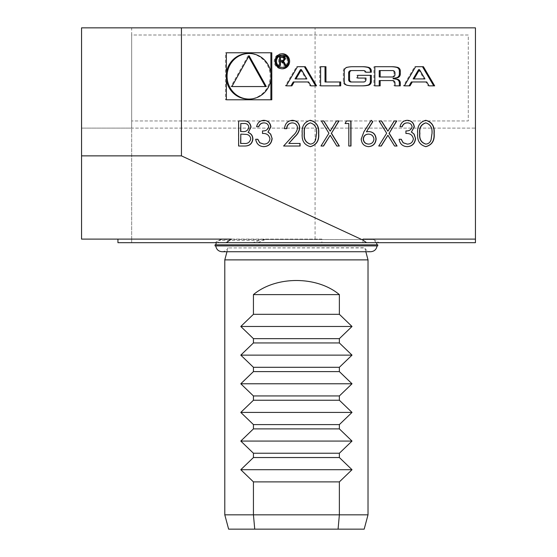<?xml version="1.0" encoding="UTF-8"?>
<svg xmlns="http://www.w3.org/2000/svg" width="557" height="557" viewBox="0 0 557 557"><rect width="100%" height="100%" fill="white"/><g stroke="black" fill="none" stroke-linecap="round" stroke-linejoin="round"><path stroke-width="0.42" stroke-dasharray="2.79 2.09" d="M215.12 242.692L218.295 240.506L220.955 239.51L373.197 239.51L265.195 239.51L259.214 240.506L252.948 242.692L378.941 242.692L215.12 242.692L217.634 242.692L220.955 239.51M224.791 259.882L368.017 259.882M368.017 514.828L224.791 514.828M228.628 529.15L364.181 529.15M222.125 251.736C227.186 251.123 228.14 247.621 228.036 247.747L226.971 251.736L365.838 251.736L364.814 247.914L227.994 247.914L364.772 247.747C364.64 247.524 365.531 251.089 370.683 251.736M117.945 242.692L131.689 242.692L131.689 239.113L296.401 239.113L131.689 239.113L131.689 27.85L475.441 27.85L475.441 239.113L362.955 239.113L475.441 239.113L362.955 239.113L362.955 242.692L475.441 242.692M321.876 239.113L296.401 239.113L321.876 239.113L321.876 242.692L131.689 242.692L131.689 128.11L81.559 128.11L81.559 239.113L231.301 239.113M131.689 27.85L475.441 27.85L81.559 27.85L81.559 128.11L475.441 128.11L475.441 27.85L475.441 128.11L131.689 128.11L131.689 35.014L468.277 35.014L468.277 120.946L131.689 120.946L468.277 120.946L468.277 35.014L131.689 35.014L131.689 27.85M315.081 239.113L315.081 27.85M362.955 242.692L321.876 242.692M265.195 239.51L257.842 242.692L252.948 242.692M257.842 242.692L217.634 242.692M339.568 244.829L215.775 244.829L339.568 244.829M215.058 244.829L377.75 244.829M339.568 245.902L215.775 245.902L339.568 245.902M215.058 245.902L377.75 245.902M270.869 99.787L271.795 99.787M225.453 99.787L226.379 99.787L225.453 99.787L225.453 52.769L226.379 52.769L225.453 52.769M270.869 52.769L271.795 52.769M226.379 72.932A22.795 22.022 90 0 0 226.142 76.274A22.795 22.022 90 0 0 226.379 79.623M248.157 99.069A22.795 22.022 90 0 0 270.18 76.274A22.795 22.022 90 0 0 248.157 53.479M270.869 79.623L270.869 72.932M230.953 86.558L231.886 86.558L230.953 86.558L248.157 55.714L249.083 55.714M248.624 56.542L248.157 55.714M265.362 86.558L266.288 86.558M418.586 69.653L424.037 78.934L424.963 78.934M422.491 66.708L423.417 66.708M433.736 85.848L434.662 85.848M428.096 85.848L429.022 85.848L428.096 85.848L425.813 81.956L426.739 81.956M411.358 81.956L425.813 81.956M409.068 85.848L410.001 85.848M403.435 85.848L404.361 85.848L403.435 85.848L414.68 66.708L415.606 66.708L414.68 66.708M424.037 78.934L413.134 78.934M399.376 85.848L400.302 85.848M394.043 85.848L394.969 85.848L394.043 85.848L394.043 82.944A2.381 2.298 90 0 0 391.745 80.563L392.671 80.563M379.24 80.563L391.745 80.563M379.24 85.848L380.166 85.848M373.907 85.848L374.833 85.848L373.907 85.848L373.907 66.708L374.833 66.708L373.907 66.708M390.937 66.708L391.863 66.708M379.24 76.991L392.671 76.991M391.745 76.991A2.381 2.298 90 0 0 394.043 74.61L394.969 74.61M379.24 70.565L391.745 70.565A2.381 2.298 90 0 1 394.043 72.939L394.043 74.61M391.745 70.565L392.671 70.565M370.384 72.229L371.31 72.229M364.946 72.229L365.872 72.229L364.946 72.229A2.381 2.298 90 0 0 362.753 70.565L363.679 70.565M365.977 78.064L365.051 78.064L365.051 79.609A2.381 2.298 90 0 1 362.753 81.99L363.679 81.99M356.731 78.064L357.657 78.064L356.731 78.064L356.731 75.32L357.657 75.32L356.731 75.32M370.384 75.32L371.31 75.32M361.946 85.848L362.872 85.848M351.745 85.848L352.672 85.848L351.745 85.848A26.52 25.615 90 0 1 346.12 85.2L347.046 85.2M351.745 66.708L352.672 66.708L351.745 66.708A26.52 25.615 90 0 0 346.12 67.355A3.732 3.607 90 0 0 343.307 70.997L343.307 81.559A3.732 3.607 90 0 0 346.12 85.2M361.946 66.708L362.872 66.708M340.71 81.99L325.016 81.99M339.784 85.848L340.71 85.848M319.683 85.848L320.609 85.848L319.683 85.848L319.683 66.708L320.609 66.708L319.683 66.708M325.016 66.708L325.949 66.708M281.438 67.369A6.085 5.876 90 0 0 287.321 61.277A6.085 5.876 90 0 0 281.438 55.192M281.905 53.778A7.52 7.262 90 0 0 274.176 61.277A7.52 7.262 90 0 0 281.905 68.783M285.08 65.538L286.006 65.538M284.028 65.538L284.954 65.538L284.028 65.538L283.005 63.575L283.931 63.575M278.618 56.341L279.544 56.341L278.618 56.341L278.618 65.538L279.544 65.538L279.537 61.479L281.64 61.479M280.714 61.479L283.005 63.575M278.618 65.538L279.544 65.538M281.877 56.341L282.803 56.341M281.946 57.42A1.49 1.441 -90 0 1 283.381 58.91A1.49 1.441 -90 0 1 281.946 60.4L279.537 60.4L279.537 57.42L282.872 57.42M309.991 85.848L310.917 85.848L309.991 85.848L307.701 81.956L308.627 81.956M293.247 81.956L307.701 81.956M290.963 85.848L291.889 85.848M285.323 85.848L286.249 85.848L285.323 85.848L296.568 66.708L297.494 66.708L296.568 66.708M304.387 66.708L305.313 66.708M315.624 85.848L316.55 85.848M300.474 69.653L305.925 78.934L306.858 78.934M305.925 78.934L295.022 78.934M425.632 146.658C419.532 144.987 416.838 140.601 417.534 133.492L417.722 133.492M417.534 133.492C416.824 126.376 419.518 121.983 425.632 120.312L425.82 120.312M425.701 144.089C428.319 143.838 430.053 142.404 430.895 139.786L431.814 133.485C432.371 127.957 430.331 124.42 425.701 122.881M399.842 126.738C400.748 122.742 403.15 120.597 407.049 120.312L407.237 120.312M406.986 146.658C402.453 146.4 399.766 143.936 398.909 139.271L398.909 139.271M407.028 144.089C410.565 144.047 412.619 142.279 413.19 138.784L413.378 138.784M413.19 138.784C412.298 134.982 409.813 133.214 405.74 133.485L405.928 133.485M405.74 133.485L405.928 130.916M405.74 130.916C408.991 131.118 411.059 129.746 411.95 126.808L412.138 126.808M411.95 126.808C411.414 124.19 409.792 122.881 407.083 122.881M378.579 146.018L386.669 133.227M386.481 133.227L378.892 120.953M387.735 131.201L394.064 120.953M394.391 146.018L387.742 135.26M368.462 146.658L368.379 146.658C363.881 146.24 361.437 143.699 361.047 139.027L363.749 131.744L371.164 120.312M366.255 131.8L368.95 131.556M368.497 144.089C371.603 143.908 373.357 142.251 373.768 139.118C373.315 135.936 371.491 134.272 368.309 134.126M344.901 123.522L346.322 120.953M348.626 146.018L348.814 123.522M320.846 146.018L328.936 133.227M328.748 133.227L321.159 120.953M330.002 131.201L336.331 120.953M336.651 146.018L330.002 135.26M310.165 146.658C304.066 144.987 301.365 140.601 302.068 133.492L302.256 133.492M302.068 133.492C301.351 126.376 304.052 121.983 310.165 120.312L310.346 120.312M310.235 144.089C312.853 143.838 314.587 142.404 315.429 139.786L316.348 133.485C316.898 127.957 314.865 124.42 310.235 122.881M284.376 128.667C284.78 123.577 287.412 120.792 292.272 120.312L292.46 120.312M288.637 143.448L300.084 143.448M283.443 146.018L293.017 135.643M292.836 135.643C295.307 133.589 296.832 131.027 297.41 127.964L297.598 127.964M297.41 127.964C297.034 124.789 295.28 123.09 292.16 122.881M256.443 126.738C257.348 122.742 259.75 120.597 263.649 120.312L263.83 120.312M263.586 146.658C259.054 146.4 256.359 143.936 255.51 139.271L255.51 139.271M263.621 144.089C267.158 144.047 269.212 142.279 269.79 138.784L269.971 138.784M269.79 138.784C268.892 134.982 266.413 133.214 262.34 133.485L262.521 133.485M262.34 133.485L262.521 130.916M262.34 130.916C265.592 131.118 267.659 129.746 268.544 126.808L268.732 126.808M268.544 126.808C268.014 124.19 266.392 122.881 263.677 122.881M238.438 146.018L238.438 120.953M240.61 143.448L243.708 143.448C247.419 143.887 249.696 142.376 250.546 138.902C250.281 136.458 248.965 134.968 246.584 134.425L240.61 134.126M240.61 131.556L242.072 131.556C245.672 132.002 247.879 130.554 248.68 127.205C248.157 124.49 246.452 123.264 243.562 123.522L240.61 123.522M259.214 240.506L218.295 240.506M394.043 82.944L394.969 82.944M394.043 72.939L394.969 72.939M365.051 79.609L365.977 79.609M343.307 81.559L344.233 81.559M343.307 70.997L344.233 70.997M346.12 67.355L347.046 67.355M281.946 60.4L282.872 60.4M376.469 242.692L373.197 239.51L375.815 240.506L378.941 242.692M281.438 68.796L282.371 68.796M281.438 53.757L282.371 53.757"/><path stroke-width="0.84" d="M268.732 126.808C268.195 124.19 266.573 122.881 263.865 122.881C261.372 122.993 259.687 124.281 258.796 126.738L256.624 126.738C257.529 122.742 259.931 120.597 263.83 120.312C267.945 120.528 270.305 122.7 270.904 126.822L268.077 131.981L270.702 134.119L272.143 138.568C271.551 143.664 268.759 146.359 263.767 146.658C259.242 146.4 256.547 143.936 255.698 139.271L257.87 139.271L259.764 142.731L263.809 144.089C267.346 144.047 269.4 142.279 269.971 138.784C269.08 134.982 266.594 133.214 262.521 133.485L262.521 130.916C265.773 131.118 267.847 129.746 268.732 126.808M297.598 127.964C297.215 124.789 295.468 123.09 292.348 122.881C288.937 123.167 287.071 125.095 286.737 128.667L284.564 128.667C284.961 123.577 287.593 120.792 292.46 120.312C296.923 120.653 299.36 123.132 299.77 127.762C299.29 131.341 297.661 134.341 294.876 136.757L288.818 143.448L300.084 143.448L300.084 146.018L283.631 146.018L293.017 135.643C295.488 133.589 297.02 131.027 297.598 127.964M318.708 133.492C319.307 140.636 316.522 145.022 310.346 146.658C304.247 144.987 301.553 140.601 302.256 133.492C301.539 126.376 304.24 121.983 310.346 120.312C316.522 121.948 319.307 126.342 318.708 133.492L318.52 133.492C319.126 140.636 316.341 145.022 310.165 146.658M378.767 146.018L386.669 133.227L379.08 120.953L381.587 120.953L387.916 131.201L394.252 120.953L396.772 120.953L389.183 133.234L397.078 146.018L394.572 146.018L387.923 135.26L381.28 146.018L378.767 146.018L381.092 146.018L387.923 135.26M412.138 126.808C411.602 124.19 409.98 122.881 407.264 122.881C404.779 122.993 403.087 124.281 402.203 126.738L400.03 126.738C400.936 122.742 403.338 120.597 407.237 120.312C411.351 120.528 413.705 122.7 414.311 126.822L411.477 131.981L414.102 134.119L415.55 138.568C414.958 143.664 412.166 146.359 407.174 146.658C402.641 146.4 399.947 143.936 399.097 139.271L401.27 139.271L403.171 142.731L407.209 144.089C410.746 144.047 412.8 142.279 413.378 138.784C412.479 134.982 410.001 133.214 405.928 133.485L405.928 130.916C409.179 131.118 411.247 129.746 412.138 126.808M434.175 133.492C434.78 140.636 431.995 145.022 425.82 146.658C419.72 144.987 417.019 140.601 417.722 133.492C417.005 126.376 419.706 121.983 425.82 120.312C431.988 121.948 434.773 126.342 434.175 133.492L433.987 133.492C434.592 140.636 431.807 145.022 425.632 146.658M308.627 81.956L310.917 85.848L316.55 85.848L305.313 66.708L297.494 66.708L286.249 85.848L291.889 85.848L294.173 81.956L308.627 81.956M275.102 61.277A7.52 7.262 90 0 0 282.371 68.796A7.52 7.262 90 0 0 289.633 61.277A7.52 7.262 90 0 0 282.371 53.757A7.52 7.262 90 0 0 275.102 61.277M340.71 81.99L325.949 81.99L325.949 66.708L320.609 66.708L320.609 85.848L340.71 85.848L340.71 81.99M371.31 70.997A3.732 3.607 90 0 0 368.497 67.355A26.52 25.615 90 0 0 362.872 66.708L352.672 66.708A26.52 25.615 90 0 0 347.046 67.355A3.732 3.607 90 0 0 344.233 70.997L344.233 81.559A3.732 3.607 90 0 0 347.046 85.2A26.52 25.615 90 0 0 352.672 85.848L362.872 85.848A26.52 25.615 90 0 0 368.497 85.2A3.732 3.607 90 0 0 371.31 81.559L371.31 75.32L357.657 75.32L357.657 78.064L365.977 78.064L365.977 79.609A2.381 2.298 90 0 1 363.679 81.99L351.864 81.99A2.381 2.298 90 0 1 349.566 79.609L349.566 72.939A2.381 2.298 90 0 1 351.864 70.565L363.679 70.565A2.381 2.298 90 0 1 365.872 72.229L371.31 72.229L371.31 70.997L370.384 70.997A3.732 3.607 90 0 0 367.571 67.355A26.52 25.615 90 0 0 361.946 66.708L352.672 66.708M400.302 70.997A3.732 3.607 90 0 0 397.489 67.355A26.52 25.615 90 0 0 391.863 66.708L374.833 66.708L374.833 85.848L380.166 85.848L380.166 80.563L392.671 80.563A2.381 2.298 90 0 1 394.969 82.944L394.969 85.848L400.302 85.848L400.302 82.93A3.732 3.607 90 0 0 397.489 79.289A26.52 25.615 90 0 0 394.057 78.739L394.036 78.265A26.52 25.615 90 0 0 397.489 77.715A3.732 3.607 90 0 0 400.302 74.067L400.302 70.997L399.376 70.997A3.732 3.607 90 0 0 396.563 67.355A26.52 25.615 90 0 0 390.937 66.708L374.833 66.708M394.057 78.265L393.11 78.265L393.11 78.739L394.015 78.739M434.662 85.848L423.417 66.708L415.606 66.708L404.361 85.848L410.001 85.848L412.284 81.956L426.739 81.956L429.022 85.848L434.662 85.848M226.379 99.787L271.795 99.787L271.795 52.769L226.379 52.769L226.379 99.787L270.869 99.787L270.869 79.623M181.443 155.863L362.955 240.102L362.955 239.113L475.441 239.113L475.441 27.85L181.443 27.85L181.443 155.863L81.559 155.863L81.559 27.85L181.443 27.85M361.228 139.027L363.937 131.744L371.164 120.312L372.842 121.67L366.443 131.8L368.95 131.556C373.35 131.96 375.738 134.432 376.128 138.985C375.71 143.727 373.183 146.282 368.56 146.658C364.069 146.24 361.625 143.699 361.228 139.027M348.814 123.522L345.089 123.522L346.51 120.953L350.987 120.953L350.987 146.018L348.814 146.018L348.814 123.522M321.034 146.018L328.936 133.227L321.347 120.953L323.854 120.953L330.183 131.201L336.512 120.953L339.039 120.953L331.45 133.234L339.345 146.018L336.839 146.018L330.19 135.26L323.547 146.018L321.034 146.018L323.359 146.018L330.19 135.26M245.171 146.018L238.626 146.018L238.626 120.953L243.346 120.953C247.844 120.667 250.406 122.742 251.04 127.163L248.241 132.496C251.207 133.548 252.76 135.678 252.899 138.902C252.342 143.525 249.766 145.899 245.171 146.018M368.017 259.882L224.791 259.882L224.791 514.828L253.435 514.828L253.435 481.882L240.791 469.711L253.435 457.534L253.435 453.238L240.791 441.067L253.435 428.89L253.435 424.594L240.791 412.417L253.435 400.246L253.435 395.95L240.791 383.773L253.435 371.596L253.435 367.3L240.791 355.129L253.435 342.952L253.435 338.656L240.791 326.479L253.435 314.308L253.435 294.611C275.938 275.806 316.87 275.806 339.373 294.611L339.373 314.308L352.017 326.479L339.373 338.656L339.373 342.952L352.017 355.129L339.373 367.3L339.373 371.596L352.017 383.773L339.373 395.95L339.373 400.246L352.017 412.417L339.373 424.594L339.373 428.89L352.017 441.067L339.373 453.238L339.373 457.534L352.017 469.711L339.373 481.882L339.373 514.828L368.017 514.828L368.017 259.882L365.838 251.736L370.683 251.736C374.304 251.43 376.421 249.487 377.033 245.902M254.737 529.15L253.435 514.828L339.373 514.828L338.071 529.15L228.628 529.15L224.791 514.828M368.017 514.828L364.181 529.15L338.071 529.15M339.373 294.611L253.435 294.611M339.373 395.95L253.435 395.95M240.791 383.773L352.017 383.773M253.435 371.596L339.373 371.596M339.373 367.3L253.435 367.3M240.791 355.129L352.017 355.129M253.435 342.952L339.373 342.952M253.435 314.308L339.373 314.308M339.373 338.656L253.435 338.656M240.791 326.479L352.017 326.479M253.435 400.246L339.373 400.246M339.373 424.594L253.435 424.594M240.791 412.417L352.017 412.417M253.435 428.89L339.373 428.89M339.373 453.238L253.435 453.238M240.791 441.067L352.017 441.067M253.435 457.534L339.373 457.534M339.373 481.882L253.435 481.882M240.791 469.711L352.017 469.711M362.955 240.102L366.569 242.692L226.239 242.692L231.301 239.113L81.559 239.113L81.559 155.863M475.441 239.113L475.441 242.692L366.569 242.692M117.945 239.113L117.945 242.692L226.239 242.692M339.951 244.829L215.058 244.829L215.058 245.902L377.75 245.902L377.75 244.829L339.951 244.829M270.869 72.932L270.869 52.769L226.379 52.769M226.379 79.623A22.795 22.022 90 0 0 248.157 99.069L249.083 99.069A22.795 22.022 90 0 0 271.106 76.274A22.795 22.022 90 0 0 249.083 53.479A22.795 22.022 90 0 0 227.068 76.274A22.795 22.022 90 0 0 249.083 99.069M249.083 53.479L248.157 53.479A22.795 22.022 90 0 0 226.379 72.932M249.083 55.714L231.886 86.558L266.288 86.558L249.083 55.714M231.886 86.558L265.362 86.558L248.624 56.542M419.512 69.653L424.963 78.934L414.06 78.934L419.512 69.653L418.586 69.653L413.134 78.934L414.06 78.934M429.022 85.848L433.736 85.848L422.491 66.708L415.606 66.708M404.361 85.848L409.068 85.848L411.358 81.956L412.284 81.956M394.015 78.265L393.131 78.265A26.52 25.615 90 0 0 396.563 77.715A3.732 3.607 90 0 0 399.376 74.067L399.376 70.997M394.969 85.848L399.376 85.848L399.376 82.93A3.732 3.607 90 0 0 396.563 79.289A26.52 25.615 90 0 0 393.138 78.739M374.833 85.848L379.24 85.848L379.24 80.563L380.166 80.563M380.166 76.991L392.671 76.991A2.381 2.298 90 0 0 394.969 74.61L394.969 72.939A2.381 2.298 90 0 0 392.671 70.565L379.24 70.565L379.24 76.991L380.166 76.991L380.166 70.565M365.872 72.229L370.384 72.229L370.384 70.997M351.864 70.565L362.753 70.565M350.938 70.565A2.381 2.298 90 0 0 348.64 72.939L349.566 72.939M362.753 81.99L350.938 81.99A2.381 2.298 90 0 1 348.64 79.609L348.64 72.939M350.938 81.99L351.864 81.99M357.657 78.064L365.051 78.064M352.672 85.848L361.946 85.848A26.52 25.615 90 0 0 367.571 85.2A3.732 3.607 90 0 0 370.384 81.559L370.384 75.32L357.657 75.32M320.609 66.708L325.016 66.708L325.016 81.99L325.949 81.99M320.609 85.848L339.784 85.848L339.784 81.99M282.371 55.192L281.438 55.192A6.085 5.876 90 0 0 275.562 61.277A6.085 5.876 90 0 0 281.438 67.369L282.371 67.369A6.085 5.876 90 0 0 288.248 61.277A6.085 5.876 90 0 0 282.371 55.192A6.085 5.876 90 0 0 276.488 61.277A6.085 5.876 90 0 0 282.371 67.369M281.905 68.783A7.52 7.262 90 0 0 281.905 53.778M283.353 61.416L285.428 58.875C285.344 57.148 284.474 56.306 282.803 56.341L279.544 56.341L279.544 65.538L280.463 65.538L280.463 61.479L281.64 61.479L283.931 63.575L284.954 65.538L286.006 65.538L283.931 61.848L282.42 61.416L284.502 58.875L285.428 58.875M284.954 65.538L283.005 61.848L283.931 61.848M283.005 61.848L282.42 61.416M279.544 61.479L280.463 61.479M279.544 65.538L280.463 65.538M284.502 58.875C284.418 57.148 283.548 56.306 281.877 56.341L279.544 56.341M280.463 57.42L282.872 57.42A1.49 1.441 -90 0 1 284.307 58.91A1.49 1.441 -90 0 1 282.872 60.4L280.463 60.4L280.463 57.42L279.544 57.42M279.544 60.4L280.463 60.4M286.249 85.848L290.963 85.848L293.247 81.956L294.173 81.956M310.917 85.848L315.624 85.848L304.387 66.708L297.494 66.708M301.4 69.653L306.858 78.934L295.948 78.934L301.4 69.653L300.474 69.653L295.022 78.934L295.948 78.934M425.632 120.312C431.807 121.948 434.592 126.342 433.987 133.492M425.889 122.881L425.701 122.881C421.036 124.392 419.038 127.929 419.706 133.485C419.038 139.034 421.036 142.571 425.701 144.089L425.889 144.089C428.507 143.838 430.234 142.404 431.083 139.786L432.002 133.485C432.552 127.957 430.519 124.42 425.889 122.881C421.224 124.392 419.226 127.929 419.894 133.485C419.219 139.034 421.217 142.571 425.889 144.089M400.03 126.738L402.015 126.738C402.906 124.281 404.591 122.993 407.083 122.881L407.264 122.881M407.049 120.312C411.163 120.528 413.517 122.7 414.123 126.822L414.311 126.822M414.123 126.822L411.477 131.981M411.296 131.981L414.102 134.119M413.921 134.119L415.55 138.568M415.362 138.568C414.77 143.664 411.978 146.359 406.986 146.658M399.097 139.271L401.089 139.271L403.171 142.731M402.983 142.731L407.209 144.089M379.08 120.953L381.399 120.953L387.916 131.201M394.252 120.953L396.584 120.953L389.183 133.234M388.995 133.234L396.897 146.018L394.572 146.018M371.101 120.409L372.842 121.67M372.654 121.67L366.443 131.8M368.769 131.556C373.162 131.96 375.557 134.432 375.94 138.985L376.128 138.985M375.94 138.985C375.522 143.727 373.002 146.282 368.379 146.658M368.497 134.126L368.309 134.126C365.225 134.3 363.533 135.964 363.22 139.118C363.63 142.251 365.385 143.908 368.497 144.089L368.678 144.089C371.784 143.908 373.545 142.251 373.956 139.118C373.496 135.936 371.679 134.272 368.497 134.126C365.413 134.3 363.714 135.964 363.401 139.118C363.812 142.251 365.573 143.908 368.678 144.089M346.51 120.953L350.799 120.953L350.799 146.018L348.814 146.018M348.626 123.522L345.089 123.522M321.347 120.953L323.666 120.953L330.183 131.201M336.512 120.953L338.851 120.953L331.45 133.234M331.262 133.234L339.164 146.018L336.839 146.018M310.165 120.312C316.341 121.948 319.126 126.342 318.52 133.492M310.423 122.881L310.235 122.881C305.57 124.392 303.572 127.929 304.24 133.485C303.572 139.034 305.57 142.571 310.235 144.089L310.423 144.089C313.034 143.838 314.768 142.404 315.617 139.786L316.536 133.485C317.086 127.957 315.046 124.42 310.423 122.881C305.751 124.392 303.753 127.929 304.428 133.485C303.753 139.034 305.751 142.571 310.423 144.089M284.564 128.667L286.549 128.667C286.883 125.095 288.756 123.167 292.16 122.881L292.348 122.881M292.272 120.312C296.742 120.653 299.179 123.132 299.589 127.762L299.77 127.762M299.589 127.762C299.102 131.341 297.473 134.341 294.695 136.757L288.818 143.448M299.896 143.448L299.896 146.018L283.631 146.018M256.624 126.738L258.615 126.738C259.499 124.281 261.184 122.993 263.677 122.881L263.865 122.881M263.649 120.312C267.757 120.528 270.117 122.7 270.716 126.822L270.904 126.822M270.716 126.822L268.077 131.981M267.889 131.981L270.702 134.119M270.514 134.119L272.143 138.568M271.962 138.568C271.37 143.664 268.578 146.359 263.586 146.658M255.698 139.271L257.682 139.271L259.764 142.731M259.576 142.731L263.809 144.089M238.626 120.953L243.158 120.953C247.656 120.667 250.225 122.742 250.852 127.163L251.04 127.163M250.852 127.163L248.241 132.496M248.053 132.496C251.019 133.548 252.572 135.678 252.718 138.902L252.899 138.902M252.718 138.902C252.161 143.525 249.585 145.899 244.983 146.018L238.626 146.018M240.798 134.126L240.61 143.448L243.889 143.448C247.6 143.887 249.884 142.376 250.727 138.902C250.469 136.458 249.146 134.968 246.765 134.425L240.798 134.126L240.798 143.448M240.798 123.522L240.61 131.556L242.253 131.556C245.86 132.002 248.06 130.554 248.868 127.205C248.338 124.49 246.633 123.264 243.743 123.522L240.798 123.522L240.798 131.556M396.563 67.355L397.489 67.355M399.376 74.067L400.302 74.067M396.563 77.715L397.489 77.715M396.563 79.289L397.489 79.289M399.376 82.93L400.302 82.93M367.571 67.355L368.497 67.355M348.64 79.609L349.566 79.609M370.384 81.559L371.31 81.559M367.571 85.2L368.497 85.2M283.778 63.025L284.704 63.025M215.775 245.902C216.388 249.487 218.504 251.43 222.125 251.736L226.971 251.736L224.791 259.882M216.339 242.692L215.775 244.829M376.469 242.692L377.033 244.829M222.132 251.736L370.683 251.736M393.11 78.739L394.036 78.739"/></g></svg>
